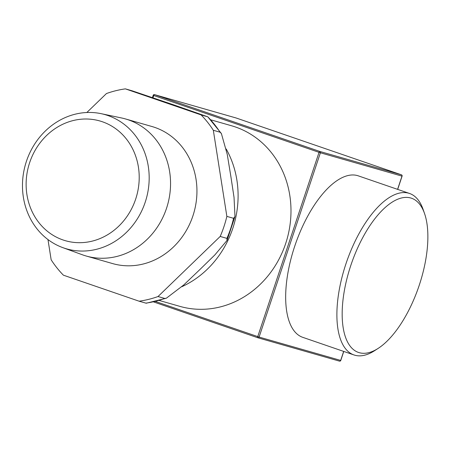 <?xml version="1.0" encoding="UTF-8"?>
<svg xmlns="http://www.w3.org/2000/svg" width="450" height="450" viewBox="0 0 450 450"><rect width="100%" height="100%" fill="white"/><g stroke="black" fill="none" stroke-linecap="round" stroke-linejoin="round"><path stroke-width="0.67" d="M359.297 352.693A81.546 35.578 -71 0 1 358.706 245.644A81.546 35.578 -71 0 1 424.53 213.502A81.546 35.578 -71 0 1 418.68 286.903A81.546 35.578 -71 0 1 378.163 348.384A81.546 35.578 -71 0 1 359.297 352.693M153.292 95.338L153.754 95.518A1.069 0.467 -71 0 1 154.541 94.635L236.115 117.984A1.069 0.467 -71 0 1 236.126 117.984L236.126 117.984A1.069 0.467 -71 0 1 236.132 117.99A1.069 1.069 0 0 0 236.07 117.968L236.07 117.968A1.069 0.962 106 0 1 236.115 117.984L401.406 174.808A1.069 0.467 -71 0 1 401.417 174.808L236.126 117.984M236.025 117.956A1.069 0.962 106 0 1 236.07 117.968L154.496 94.624A1.069 1.069 0 0 0 153.191 95.31L152.438 97.566M154.496 94.624A1.069 0.962 -74 0 1 154.541 94.635L319.832 151.459A1.069 0.467 109 0 0 319.044 152.347L320.406 152.786A1.069 0.962 -74 0 0 319.832 151.459L401.406 174.808A1.069 0.962 106 0 1 401.979 176.13L397.581 189.354M153.006 97.763L153.754 95.518L319.044 152.347L257.743 336.628A1.069 0.467 109 0 0 257.844 337.764L257.844 337.764A1.069 0.467 109 0 0 257.856 337.77A1.069 0.962 -74 0 0 257.901 337.781L257.901 337.781A1.069 0.962 -74 0 0 259.099 337.067L155.526 301.489M340.684 360.399L340.678 360.416A1.069 0.962 106 0 1 339.474 361.131L339.474 361.131A1.069 0.962 106 0 1 339.429 361.114L257.94 337.793M354.004 354.96L302.782 337.348A85.388 37.254 -71 0 1 295.307 244.491A85.388 37.254 -71 0 1 358.301 175.854L409.522 193.461A85.388 37.254 109 0 0 346.528 262.097A85.388 37.254 109 0 0 354.004 354.96A85.388 37.254 109 0 0 354.814 355.213A85.388 37.254 109 0 0 374.569 350.702L378.163 348.384M211.033 119.891L231.593 125.775A93.926 84.493 106 0 1 286.976 239.321A93.926 84.493 106 0 1 179.904 306.377L159.351 300.493M424.53 213.502L423.124 209.464A85.388 37.254 109 0 0 409.522 193.461M226.198 148.989A93.926 84.493 106 0 1 232.779 228.414A93.926 84.493 106 0 1 181.789 286.734M135.681 199.074A62.297 56.042 106 0 1 63.006 239.951A62.297 56.042 106 0 1 29.655 162.624A62.297 56.042 106 0 1 102.33 121.748A62.297 56.042 106 0 1 135.681 199.074M199.868 269.567L183.713 284.991L166.348 298.215L164.745 298.457L158.023 296.533L220.191 236.453L226.912 238.376L227.025 240.452L214.914 254.869L199.868 269.567M173.987 104.962L207.804 116.82L201.083 114.896L125.376 88.869L132.103 90.793L173.987 104.962M221.383 133.532L207.804 116.82A107.803 96.975 106 0 1 220.05 132.21L221.383 133.532L227.25 154.401L230.856 176.417L234.028 197.364L234.984 216.506L233.589 218.312L226.862 216.388L213.328 130.281L220.05 132.21M47.976 239.569L51.154 259.791A107.803 96.975 106 0 0 63.399 275.181L139.106 301.202L146.227 303.227L166.343 298.215M125.376 88.869A107.803 96.975 106 0 0 106.459 93.544L86.844 112.5M226.862 216.388A107.803 96.975 106 0 1 220.191 236.453M201.083 114.896A107.803 96.975 106 0 1 213.328 130.281M158.023 296.533A107.803 96.975 106 0 1 139.106 301.202M101.121 113.664L121.472 117.951A71.297 64.136 106 0 1 125.466 118.941L151.858 126.489A71.297 64.136 106 0 1 192.909 215.893A71.297 64.136 106 0 1 112.624 263.582L86.231 256.028A71.297 64.136 106 0 1 82.322 254.756L62.786 247.624A69.812 62.803 106 0 1 26.421 161.331A69.812 62.803 106 0 1 101.121 113.664A69.812 62.803 106 0 1 145.226 202.174A69.812 62.803 106 0 1 62.786 247.624M125.466 118.941A71.297 64.136 106 0 1 166.517 208.339A71.297 64.136 106 0 1 86.231 256.028M343.671 351.405L340.678 360.416L259.099 337.067L320.406 152.786L401.979 176.13M343.772 351.439L340.779 360.439A1.069 1.069 0 0 1 339.474 361.131L257.901 337.781A1.069 1.069 0 0 1 257.844 337.764L153.602 301.928L257.833 337.764M233.589 218.312A107.803 96.975 106 0 1 226.912 238.376M164.745 298.457A107.803 96.975 106 0 1 145.828 303.131M397.682 189.394L402.086 176.158A1.069 1.069 0 0 0 401.417 174.808M227.025 240.452L234.984 216.512"/></g></svg>
